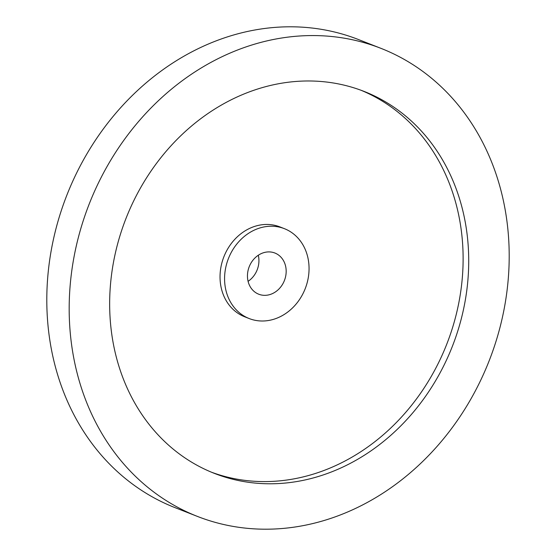 <?xml version="1.0" encoding="UTF-8"?>
<svg xmlns="http://www.w3.org/2000/svg" width="556" height="556" viewBox="0 0 556 556"><rect width="100%" height="100%" fill="white"/><g stroke="black" fill="none" stroke-linecap="round" stroke-linejoin="round"><path stroke-width="0.83" d="M258.304 255.239A22.122 18.904 -68.6 0 1 258.748 263.669A22.122 18.904 -68.6 0 1 248.08 281.329M285.986 274.337A22.122 18.904 -68.6 0 1 258.742 294.214A22.122 18.904 -68.6 0 1 247.642 272.899A22.122 18.904 -68.6 0 1 274.879 253.022A22.122 18.904 -68.6 0 1 285.986 274.337M71.335 274.178A251.381 214.797 -68.6 0 1 380.874 48.316A251.381 214.797 -68.6 0 1 507.044 290.586A251.381 214.797 -68.6 0 1 197.505 516.448A251.381 214.797 -68.6 0 1 71.335 274.178M197.505 516.448L175.126 507.684A251.381 214.797 -68.6 0 1 48.956 265.414A251.381 214.797 -68.6 0 1 358.495 39.552L380.874 48.316M361.192 90.322A205.129 175.272 -68.6 0 1 461.362 286.889A205.129 175.272 -68.6 0 1 211.586 472.252M466.957 289.078A205.129 175.272 -68.6 0 1 214.373 473.378A205.129 175.272 -68.6 0 1 111.415 275.686A205.129 175.272 -68.6 0 1 363.999 91.386A205.129 175.272 -68.6 0 1 466.957 289.078M249.206 318.56L244.668 316.781A48.268 41.241 -68.6 0 1 220.447 270.265A48.268 41.241 -68.6 0 1 279.876 226.897L284.415 228.676A48.268 41.241 -68.6 0 1 308.643 275.192A48.268 41.241 -68.6 0 1 249.206 318.56A48.268 41.241 -68.6 0 1 224.985 272.044A48.268 41.241 -68.6 0 1 284.415 228.676"/></g></svg>
